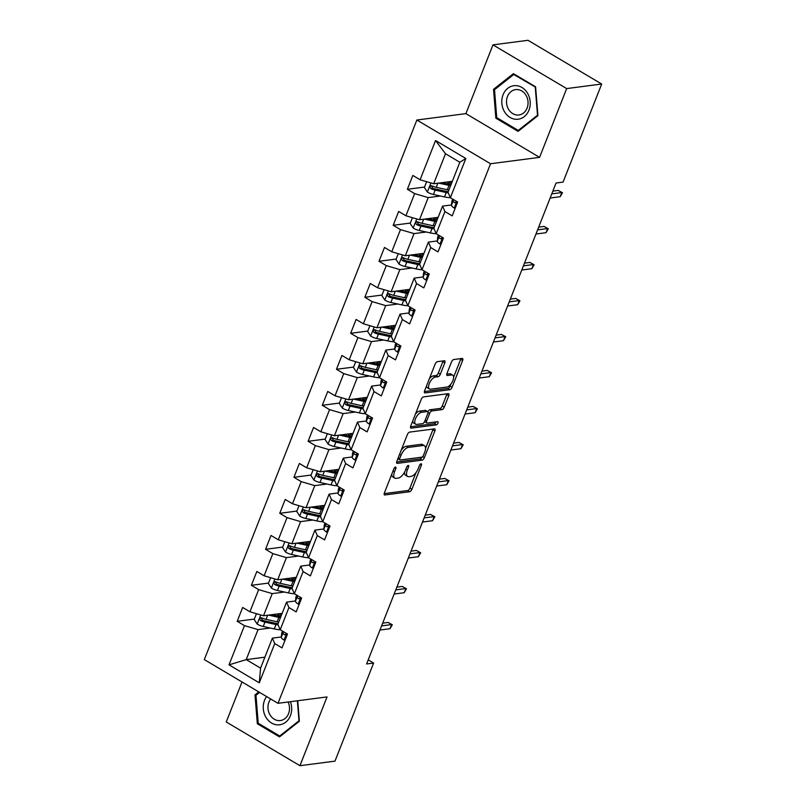 <?xml version="1.0" encoding="UTF-8"?>
<svg xmlns="http://www.w3.org/2000/svg" width="806" height="806" viewBox="0 0 806 806"><rect width="100%" height="100%" fill="white"/><g stroke="black" fill="none" stroke-linecap="round" stroke-linejoin="round"><path stroke-width="1.21" d="M395.464 467.107A1.783 0.806 120.7 0 0 393.882 468.82L384.402 492.889A2.549 1.159 120.7 0 0 384.472 494.904A2.549 1.159 120.7 0 0 384.885 494.975L409.629 491.741A2.549 1.159 120.7 0 0 411.896 489.302L421.377 465.233A1.783 0.806 120.7 0 0 421.326 463.823A1.783 0.806 120.7 0 0 421.044 463.772A1.783 0.806 120.7 0 0 419.452 465.485L418.233 468.598A8.161 3.708 120.7 0 1 410.969 476.417L408.914 476.689A8.161 3.708 120.7 0 1 407.604 476.457A8.161 3.708 120.7 0 1 407.362 470.009L408.592 466.896A1.783 0.806 120.7 0 0 408.541 465.485A1.783 0.806 120.7 0 0 408.259 465.435A1.783 0.806 120.7 0 0 406.667 467.148L405.438 470.261A8.161 3.708 120.7 0 1 398.184 478.089L396.119 478.351A8.161 3.708 120.7 0 1 394.809 478.129A8.161 3.708 120.7 0 1 394.577 471.681L395.806 468.568A1.783 0.806 120.7 0 0 395.756 467.158A1.783 0.806 120.7 0 0 395.464 467.107M444.821 362.841A2.549 1.159 120.7 0 0 444.751 360.826A2.549 1.159 120.7 0 0 444.338 360.756L437.396 361.662A2.549 1.159 120.7 0 0 435.129 364.1L424.601 390.839A2.549 1.159 120.7 0 0 424.671 392.854A2.549 1.159 120.7 0 0 425.074 392.925L449.829 389.691A2.549 1.159 120.7 0 0 452.095 387.253L462.624 360.524A2.549 1.159 120.7 0 0 462.553 358.509A2.549 1.159 120.7 0 0 462.14 358.438L453.758 359.526A2.549 1.159 120.7 0 0 451.491 361.975L446.987 373.41A2.549 1.159 120.7 0 0 447.058 375.425A2.549 1.159 120.7 0 0 447.471 375.495L451.622 374.951A6.821 3.103 120.7 0 1 452.72 375.143A6.821 3.103 120.7 0 1 452.458 381.57A6.821 3.103 120.7 0 1 446.856 387.071L430.555 389.197A6.821 3.103 120.7 0 1 429.457 389.006A6.821 3.103 120.7 0 1 429.729 382.578A6.821 3.103 120.7 0 1 435.331 377.077L438.051 376.724A2.549 1.159 120.7 0 0 440.318 374.276L444.821 362.841L442.826 361.662A2.549 1.159 120.7 0 0 443.048 360.927M539.577 157.361L566.668 88.589L601.689 84.026L528.001 40.3L492.97 44.864L465.888 113.636L416.853 120.023L490.542 163.749L539.577 157.361L465.888 113.636M242.012 681.967L226.254 721.975L299.943 765.7L327.035 696.928L277.999 703.316L490.542 163.749M299.943 765.7L334.974 761.136L373.601 663.056L368.221 659.862M601.689 84.026L563.051 182.106L556.049 183.022L366.599 663.963L373.601 663.056M409.639 432.107A2.549 1.159 120.7 0 0 407.373 434.555L396.844 461.284A2.549 1.159 120.7 0 0 396.915 463.299A2.549 1.159 120.7 0 0 397.328 463.369L422.082 460.145A2.549 1.159 120.7 0 0 424.349 457.697L434.877 430.968A2.549 1.159 120.7 0 0 434.807 428.953A2.549 1.159 120.7 0 0 434.394 428.883L409.639 432.107M410.717 426.062L421.246 399.333A2.549 1.159 120.7 0 1 423.513 396.884L448.267 393.66A2.549 1.159 120.7 0 1 448.68 393.731A2.549 1.159 120.7 0 1 448.751 395.746L444.247 407.181A2.549 1.159 120.7 0 1 441.98 409.629L431.945 410.939A2.549 1.159 120.7 0 0 429.669 413.377L426.686 420.974A2.549 1.159 120.7 0 0 426.757 422.989A2.549 1.159 120.7 0 0 427.17 423.059L437.618 421.699A1.783 0.806 120.7 0 1 437.9 421.74A1.783 0.806 120.7 0 1 437.839 423.422A1.783 0.806 120.7 0 1 436.368 424.863L411.201 428.147A2.549 1.159 120.7 0 1 410.798 428.077A2.549 1.159 120.7 0 1 410.717 426.062M416.853 120.023L204.311 659.59L277.999 703.316M424.52 187.052L407.383 189.289L414.647 193.601L405.922 215.756L398.658 211.444L393.197 225.297L400.471 229.609L391.746 251.764L384.472 247.452L379.022 261.295L386.286 265.607L377.561 287.762L370.297 283.45L364.836 297.293L372.11 301.605L363.375 323.76L356.111 319.448L350.66 333.301L357.924 337.613L349.2 359.768L341.925 355.456L336.475 369.299L343.749 373.611L335.014 395.766L327.75 391.454L322.289 405.297L329.563 409.619L320.838 431.774L313.564 427.452L308.114 441.305L315.378 445.617L306.653 467.772L299.389 463.46L293.928 477.303L301.202 481.615L292.477 503.77L285.203 499.458L279.753 513.311L287.017 517.623L278.292 539.778L271.018 535.466L265.567 549.309L272.841 553.621L264.106 575.776L256.842 571.464L251.381 585.307L258.655 589.619L249.931 611.774L242.656 607.462L237.206 621.315L244.47 625.627L229.015 664.859L259.29 682.823L260.57 668.134L272.388 638.13L281.334 636.962M407.383 189.289L412.833 175.446L420.107 179.758L435.562 140.526L465.838 158.49L450.383 197.722L457.647 202.034L452.196 215.877L444.922 211.565L436.197 233.72L443.471 238.032L438.011 251.885L430.747 247.573L422.012 269.728L429.286 274.04L423.835 287.883L416.561 283.571L407.836 305.726L415.1 310.038L409.65 323.891L402.385 319.569L393.65 341.724L400.925 346.046L395.464 359.889L388.2 355.577L379.475 377.732L386.739 382.044L381.288 395.887L374.014 391.575L365.289 413.73L372.563 418.042L367.103 431.895L359.839 427.573L351.114 449.728L358.378 454.05L352.927 467.893L345.653 463.581L336.928 485.736L344.202 490.048L338.742 503.891L331.478 499.579L322.743 521.734L330.017 526.046L324.566 539.899L317.292 535.587L308.567 557.742L315.831 562.054L310.381 575.897L303.106 571.585L294.381 593.74L301.656 598.052L296.195 611.895L288.931 607.583L280.206 629.738L287.47 634.05L282.019 647.903L274.745 643.591L259.29 682.823M438.142 217.328L419.493 219.756L428.218 197.601L440.408 196.009M451.511 204.946L442.565 206.114L433.84 228.269L436.197 233.72A19.888 5.944 21.5 0 1 430.303 232.904L419.241 230.486A6.891 2.055 21.5 0 1 413.256 228.138L410.173 223.474L412.46 217.68M428.218 197.601L414.647 193.601M419.493 219.756L405.922 215.756M444.922 211.565L442.565 206.114M423.966 253.326L405.317 255.754L414.042 233.599L426.233 232.017M437.326 240.944L428.379 242.112L419.654 264.267L422.012 269.728A19.888 5.944 21.5 0 1 416.128 268.912L405.055 266.484A6.891 2.055 21.5 0 1 399.071 264.146L395.998 259.472L398.275 253.689M414.042 233.599L400.471 229.609M405.317 255.754L391.746 251.764M430.747 247.573L428.379 242.112M409.78 289.334L391.132 291.762L399.857 269.607L412.047 268.015M423.15 276.952L414.203 278.11L405.468 300.265L407.836 305.726A19.888 5.944 21.5 0 1 401.942 304.91L390.88 302.492A6.891 2.055 21.5 0 1 384.885 300.144L381.812 295.48L384.099 289.686M399.857 269.607L386.286 265.607M391.132 291.762L377.561 287.762M416.561 283.571L414.203 278.11M395.595 325.332L376.946 327.76L385.681 305.605L397.872 304.013M408.964 312.95L400.018 314.118L391.293 336.273L393.65 341.724A19.888 5.944 21.5 0 1 387.757 340.908L376.694 338.49A6.891 2.055 21.5 0 1 370.71 336.152L367.637 331.478L369.914 325.684M385.681 305.605L372.11 301.605M376.946 327.76L363.375 323.76M402.385 319.569L400.018 314.118M381.419 361.33L362.771 363.768L371.495 341.613L383.686 340.021M394.789 348.948L385.832 350.116L377.107 372.271L379.475 377.732A19.888 5.944 21.5 0 1 373.581 376.916L362.519 374.488A6.891 2.055 21.5 0 1 356.524 372.15L353.451 367.476L355.728 361.692M371.495 341.613L357.924 337.613M362.771 363.768L349.2 359.768M388.2 355.577L385.832 350.116M367.234 397.338L348.585 399.766L357.31 377.611L369.511 376.019M380.603 384.956L371.657 386.114L362.932 408.269L365.289 413.73A19.888 5.944 21.5 0 1 359.395 412.914L348.333 410.496A6.891 2.055 21.5 0 1 342.349 408.148L339.266 403.484L341.553 397.69M357.31 377.611L343.749 373.611M348.585 399.766L335.014 395.766M374.014 391.575L371.657 386.114M353.058 433.336L334.409 435.764L343.134 413.609L355.325 412.027M366.418 420.954L357.471 422.122L348.746 444.277L351.114 449.728A19.888 5.944 21.5 0 1 345.22 448.912L334.158 446.494A6.891 2.055 21.5 0 1 328.163 444.156L325.09 439.482L327.367 433.699M343.134 413.609L329.563 409.619M334.409 435.764L320.838 431.774M359.839 427.573L357.471 422.122M338.873 469.334L320.224 471.772L328.949 449.617L341.14 448.025M352.242 456.952L343.296 458.12L334.561 480.275L336.928 485.736A19.888 5.944 21.5 0 1 331.034 484.92L319.972 482.492A6.891 2.055 21.5 0 1 313.987 480.154L310.904 475.48L313.191 469.697M328.949 449.617L315.378 445.617M320.224 471.772L306.653 467.772M345.653 463.581L343.296 458.12M324.697 505.342L306.038 507.77L314.773 485.615L326.964 484.023M338.057 492.96L329.11 494.128L320.385 516.283L322.743 521.734A19.888 5.944 21.5 0 1 316.849 520.918L305.786 518.5A6.891 2.055 21.5 0 1 299.802 516.152L296.729 511.488L299.006 505.694M314.773 485.615L301.202 481.615M306.038 507.77L292.477 503.77M331.478 499.579L329.11 494.128M310.512 541.34L291.863 543.768L300.588 521.613L312.778 520.031M323.881 528.958L314.924 530.126L306.199 552.281L308.567 557.742A19.888 5.944 21.5 0 1 302.673 556.926L291.611 554.498A6.891 2.055 21.5 0 1 285.616 552.16L282.543 547.486L284.82 541.703M300.588 521.613L287.017 517.623M291.863 543.768L278.292 539.778M317.292 535.587L314.924 530.126M296.326 577.338L277.677 579.776L286.412 557.621L298.603 556.029M309.695 564.966L300.749 566.124L292.024 588.279L294.381 593.74A19.888 5.944 21.5 0 1 288.488 592.924L277.425 590.506A6.891 2.055 21.5 0 1 271.441 588.158L268.368 583.494L270.645 577.701M286.412 557.621L272.841 553.621M277.677 579.776L264.106 575.776M303.106 571.585L300.749 566.124M282.15 613.346L263.502 615.774L272.226 593.619L284.417 592.027M295.51 600.964L286.563 602.132L277.838 624.287L280.206 629.738A19.888 5.944 21.5 0 1 274.312 628.922L263.25 626.504A6.891 2.055 21.5 0 1 257.255 624.166L254.182 619.492L256.459 613.698M272.226 593.619L258.655 589.619M263.502 615.774L249.931 611.774M288.931 607.583L286.563 602.132M264.872 657.192L246.223 659.62L258.041 629.617L270.232 628.035M258.041 629.617L244.47 625.627M260.57 668.134L246.223 659.62L229.015 664.859M274.745 643.591L272.388 638.13M566.668 88.589L492.97 44.864M450.383 197.722L448.015 192.261L459.833 162.258L445.496 153.755L433.678 183.758L452.327 181.32M465.838 158.49L459.833 162.258M445.496 153.755L435.562 140.526M433.678 183.758L420.107 179.758M279.934 614.464L280.276 613.588M254.343 619.079L237.206 621.315M268.529 583.081L251.381 585.307M294.119 578.456L294.462 577.59M282.705 547.072L265.567 549.309M308.295 542.458L308.638 541.582M296.89 511.075L279.753 513.311M322.481 506.46L322.823 505.584M311.066 475.066L293.928 477.303M336.666 470.452L337.009 469.586M325.251 439.069L308.114 441.305M350.842 434.454L351.184 433.578M339.437 403.071L322.289 405.297M365.027 398.456L365.37 397.58M353.612 367.062L336.475 369.299M379.203 362.448L379.545 361.572M367.798 331.065L350.66 333.301M393.388 326.45L393.731 325.574M381.973 295.067L364.836 297.293M407.564 290.442L407.917 289.576M396.159 259.058L379.022 261.295M421.75 254.444L422.092 253.568M410.345 223.061L393.197 225.297M435.935 218.446L436.278 217.57M450.111 182.438L450.453 181.572M258.776 691.911L254.998 694.893L257.326 723.748L279.511 736.916L299.379 721.239L297.736 700.746M513.402 73.648L493.534 89.335L495.861 118.18L518.057 131.358L537.924 115.671L535.597 86.816L513.402 73.648M258.776 723.566L257.326 723.748M256.721 694.671L254.998 694.893M497.322 117.998L495.861 118.18M495.267 89.103L493.534 89.335M391.736 474.24A8.161 3.708 120.7 0 0 392.824 476.951L394.809 478.129M404.552 472.165A8.161 3.708 120.7 0 0 405.609 475.278L407.604 476.457M384.18 493.625L407.645 490.562A2.549 1.159 120.7 0 0 409.911 488.114L416.057 472.518M425.538 448.428L432.882 429.789A2.549 1.159 120.7 0 0 433.104 429.054M396.633 462.019L420.087 458.967A2.549 1.159 120.7 0 0 422.092 457.083M399.756 458.543A1.783 0.806 120.7 0 0 399.806 459.954A1.783 0.806 120.7 0 0 400.088 460.004L421.82 457.173A1.783 0.806 120.7 0 0 423.402 455.461L424.702 452.176A8.161 3.708 120.7 0 0 424.46 445.728A8.161 3.708 120.7 0 0 423.15 445.496L408.299 447.431A8.161 3.708 120.7 0 0 401.045 455.259L399.756 458.543L398.275 457.667M424.46 445.728L422.475 444.549A8.161 3.708 120.7 0 0 421.165 444.318L423.15 445.496M401.227 450.161A8.161 3.708 120.7 0 1 406.315 446.252L421.165 444.318M427.855 411.795A2.549 1.159 120.7 0 1 429.951 409.76L439.985 408.451A2.549 1.159 120.7 0 0 442.252 406.002L446.756 394.567A2.549 1.159 120.7 0 0 446.977 393.832M424.581 421.619A2.549 1.159 120.7 0 0 424.762 421.8L426.757 422.989M410.506 426.797L434.374 423.684A1.783 0.806 120.7 0 0 435.986 421.911M421.528 412.299A6.821 3.103 120.7 0 0 415.916 417.8A6.821 3.103 120.7 0 0 415.654 424.228A6.821 3.103 120.7 0 0 416.752 424.409L422.495 423.664A2.549 1.159 120.7 0 0 424.762 421.226L427.744 413.629A2.549 1.159 120.7 0 0 427.674 411.614A2.549 1.159 120.7 0 0 427.261 411.544L421.528 412.299L419.533 411.11A6.821 3.103 120.7 0 0 415.362 414.264M412.763 420.883A6.821 3.103 120.7 0 0 413.659 423.039L415.654 424.228M427.674 411.614L425.679 410.435A2.549 1.159 120.7 0 0 425.276 410.365L427.261 411.544M419.533 411.11L425.276 410.365M429.306 378.87A6.821 3.103 120.7 0 1 433.336 375.898L436.056 375.546A2.549 1.159 120.7 0 0 438.323 373.097L442.826 361.662M426.565 385.822A6.821 3.103 120.7 0 0 427.472 387.827L429.457 389.006M452.72 375.143L450.725 373.964A6.821 3.103 120.7 0 0 449.637 373.772L451.622 374.951M446.766 374.145L449.637 373.772M453.617 377.148L460.639 359.335A2.549 1.159 120.7 0 0 460.851 358.599M424.379 391.575L447.844 388.512A2.549 1.159 120.7 0 0 450.111 386.064L450.886 384.099M268.509 615.119L278.856 617.386A19.888 5.944 21.5 0 0 280.428 617.698M271.834 614.686L277.687 615.975A16.503 4.937 21.5 0 0 280.901 616.519M278.705 622.091A19.888 5.944 -158.5 0 1 277.123 621.769L266.061 619.351A6.891 2.055 -158.5 0 1 261.738 617.87C259.613 617.91 259.25 618.837 260.65 620.64A6.891 2.055 21.5 0 0 264.973 622.121L276.035 624.539A19.888 5.944 21.5 0 0 278.12 624.942M278.08 623.673A16.503 4.937 -158.5 0 1 274.866 623.129L263.804 620.701A3.506 1.048 -158.5 0 1 262.665 620.378L261.577 618.696M279.269 613.719A6.105 1.824 21.5 0 0 280.327 614.787L281.294 615.522M280.256 616.439L277.879 614.605A9.491 2.831 -158.5 0 1 277.153 613.991M281.113 613.477L281.868 614.061M261.738 617.87L260.882 617.728M285.123 640.014L283.944 639.994A6.891 2.055 -158.5 0 1 281.304 637.224L281.697 633.304A19.888 5.944 -158.5 0 1 281.808 632.811L282.483 631.098M283.168 631.501L283.037 632.831A6.891 2.055 21.5 0 0 284.347 634.705L285.465 634.675L286.049 633.214M381.601 625.879L391.645 624.569L388.059 622.444L392.31 624.781L391.645 624.569L390.013 628.72L379.969 630.03M388.059 622.444L382.679 623.149M392.31 624.781L390.013 628.72M266.615 696.565A16.896 14.186 -97.4 0 0 265.879 717.179A16.896 14.186 -97.4 0 0 284.599 722.982A16.896 14.186 -97.4 0 0 290.402 701.704M270.685 698.973A12.795 10.74 -97.4 0 0 269.97 714.791A12.795 10.74 -97.4 0 0 280.397 720.544A12.795 10.74 -97.4 0 0 288.085 702.006M280.891 735.838L279.722 735.989L258.222 723.224L255.965 695.266L259.603 692.404M297.364 700.797L298.976 720.786L279.722 735.989M503.065 94.776A16.896 14.186 -97.4 0 0 510.097 117.464A16.896 14.186 -97.4 0 0 528.958 110.14A16.896 14.186 -97.4 0 0 521.915 87.461A16.896 14.186 -97.4 0 0 503.065 94.776M507.488 96.478A12.795 10.74 -97.4 0 0 508.697 109.535A12.795 10.74 -97.4 0 0 518.943 114.976A12.795 10.74 -97.4 0 0 527.084 108.115A12.795 10.74 -97.4 0 0 525.875 95.058A12.795 10.74 -97.4 0 0 515.628 89.607A12.795 10.74 -97.4 0 0 507.488 96.478M535.265 87.26L537.511 115.218L518.258 130.421L496.758 117.656L494.511 89.708L513.754 74.505L535.627 87.219M519.427 130.27L518.258 130.421M514.661 74.384L513.754 74.505M282.694 579.121L293.031 581.388A19.888 5.944 21.5 0 0 294.613 581.7M286.009 578.688L291.873 579.967A16.503 4.937 21.5 0 0 295.077 580.511M292.89 586.083A19.888 5.944 -158.5 0 1 291.309 585.771L280.246 583.343A6.891 2.055 -158.5 0 1 275.924 581.872C273.798 581.912 273.435 582.839 274.836 584.642A6.891 2.055 21.5 0 0 279.158 586.113L290.22 588.541A19.888 5.944 21.5 0 0 292.306 588.944M292.266 587.665A16.503 4.937 -158.5 0 1 289.052 587.121L277.989 584.703A3.506 1.048 -158.5 0 1 276.851 584.38L275.763 582.688M293.444 577.721A6.105 1.824 21.5 0 0 294.512 578.789L295.47 579.524M294.442 580.431L292.064 578.607A9.491 2.831 -158.5 0 1 291.339 577.993M295.288 577.479L296.044 578.063M275.924 581.872L275.058 581.72M296.88 543.123L307.217 545.38A19.888 5.944 21.5 0 0 308.799 545.702M300.195 542.69L306.048 543.969A16.503 4.937 21.5 0 0 309.262 544.513M307.066 550.085A19.888 5.944 -158.5 0 1 305.494 549.763L294.422 547.345A6.891 2.055 -158.5 0 1 290.1 545.864C287.974 545.914 287.611 546.831 289.011 548.634A6.891 2.055 21.5 0 0 293.334 550.115L304.396 552.533A19.888 5.944 21.5 0 0 306.492 552.946M306.441 551.667A16.503 4.937 -158.5 0 1 303.237 551.123L292.165 548.705A3.506 1.048 -158.5 0 1 291.026 548.372L289.938 546.69M307.63 541.713A6.105 1.824 21.5 0 0 308.698 542.781L309.655 543.526M308.627 544.433L306.24 542.599A9.491 2.831 -158.5 0 1 305.514 541.995M309.474 541.481L310.229 542.055M290.1 545.864L289.243 545.722M299.308 604.006L298.129 603.996A6.891 2.055 -158.5 0 1 295.49 601.216L295.873 597.306A19.888 5.944 -158.5 0 1 295.993 596.813L296.668 595.09M297.343 595.503L297.213 596.833A6.891 2.055 21.5 0 0 298.532 598.707L299.651 598.677L300.235 597.206M395.786 589.881L405.831 588.571L402.244 586.446L406.486 588.783L405.831 588.571L404.189 592.722L394.144 594.032M402.244 586.446L396.864 587.141M406.486 588.783L404.189 592.722M313.484 568.008L312.305 567.998A6.891 2.055 -158.5 0 1 309.665 565.218L310.058 561.298A19.888 5.944 -158.5 0 1 310.169 560.805L310.844 559.092M311.529 559.495L311.398 560.835A6.891 2.055 21.5 0 0 312.718 562.699L313.826 562.679L314.411 561.208M409.962 553.873L420.007 552.563L416.42 550.438L420.672 552.785L420.007 552.563L418.374 556.724L408.33 558.034M416.42 550.438L411.04 551.143M420.672 552.785L418.374 556.724M311.056 507.115L321.403 509.382A19.888 5.944 21.5 0 0 322.974 509.694M314.38 506.682L320.234 507.961A16.503 4.937 21.5 0 0 323.448 508.515M321.251 514.077A19.888 5.944 -158.5 0 1 319.67 513.765L308.607 511.347A6.891 2.055 -158.5 0 1 304.285 509.866C302.159 509.906 301.797 510.833 303.197 512.636A6.891 2.055 21.5 0 0 307.519 514.117L318.582 516.535A19.888 5.944 21.5 0 0 320.667 516.938M320.627 515.669A16.503 4.937 -158.5 0 1 317.413 515.125L306.351 512.697A3.506 1.048 -158.5 0 1 305.212 512.374L304.124 510.692M321.806 505.715A6.105 1.824 21.5 0 0 322.874 506.783L323.831 507.518M322.803 508.435L320.425 506.601A9.491 2.831 -158.5 0 1 319.7 505.987M323.649 505.473L324.405 506.057M304.285 509.866L303.429 509.724M325.241 471.117L335.578 473.374A19.888 5.944 21.5 0 0 337.16 473.696M328.556 470.684L334.409 471.963A16.503 4.937 21.5 0 0 337.623 472.507M335.427 478.079A19.888 5.944 -158.5 0 1 333.855 477.767L322.793 475.339A6.891 2.055 -158.5 0 1 318.471 473.868C316.335 473.908 315.972 474.825 317.373 476.638A6.891 2.055 21.5 0 0 321.695 478.109L332.757 480.537A19.888 5.944 21.5 0 0 334.853 480.94M334.802 479.661A16.503 4.937 -158.5 0 1 331.598 479.117L320.536 476.699A3.506 1.048 -158.5 0 1 319.388 476.366L318.299 474.684M335.991 469.717A6.105 1.824 21.5 0 0 337.059 470.785L338.016 471.52M336.989 472.427L334.611 470.593A9.491 2.831 -158.5 0 1 333.875 469.989M337.835 469.475L338.591 470.059M318.471 473.868L317.604 473.716M339.417 435.109L349.764 437.376A19.888 5.944 21.5 0 0 351.335 437.688M342.741 434.676L348.595 435.965A16.503 4.937 21.5 0 0 351.809 436.509M349.613 442.081A19.888 5.944 -158.5 0 1 348.031 441.759L336.968 439.341A6.891 2.055 -158.5 0 1 332.646 437.86C330.52 437.9 330.158 438.827 331.558 440.63A6.891 2.055 21.5 0 0 335.88 442.111L346.943 444.529A19.888 5.944 21.5 0 0 349.028 444.932M348.988 443.663A16.503 4.937 -158.5 0 1 345.774 443.119L334.712 440.691A3.506 1.048 -158.5 0 1 333.573 440.368L332.485 438.686M350.177 433.709A6.105 1.824 21.5 0 0 351.235 434.777L352.192 435.512M351.164 436.429L348.786 434.595A9.491 2.831 -158.5 0 1 348.061 433.991M352.021 433.467L352.776 434.051M332.646 437.86L331.79 437.718M327.669 532.01L326.49 531.99A6.891 2.055 -158.5 0 1 323.851 529.22L324.234 525.3A19.888 5.944 -158.5 0 1 324.355 524.807L325.03 523.094M325.715 523.497L325.584 524.827A6.891 2.055 21.5 0 0 326.893 526.701L328.012 526.671L328.596 525.21M424.147 517.875L434.192 516.565L430.606 514.44L434.847 516.777L434.192 516.565L432.55 520.716L422.515 522.026M430.606 514.44L425.225 515.135M434.847 516.777L432.55 520.716M341.855 496.002L340.676 495.992A6.891 2.055 -158.5 0 1 338.036 493.212L338.419 489.302A19.888 5.944 -158.5 0 1 338.54 488.809L339.215 487.086M339.89 487.489L339.759 488.829A6.891 2.055 21.5 0 0 341.079 490.693L342.187 490.673L342.772 489.202M438.333 481.877L448.368 480.567L444.791 478.442L449.033 480.779L448.368 480.567L446.736 484.718L436.691 486.028M444.791 478.442L439.401 479.137M449.033 480.779L446.736 484.718M356.03 460.004L354.852 459.984A6.891 2.055 -158.5 0 1 352.212 457.214L352.595 453.294A19.888 5.944 -158.5 0 1 352.716 452.801L353.391 451.088M354.076 451.491L353.945 452.831A6.891 2.055 21.5 0 0 355.255 454.695L356.373 454.665L356.957 453.204M452.509 445.869L462.553 444.559L458.967 442.434L463.218 444.771L462.553 444.559L460.921 448.72L450.876 450.03M458.967 442.434L453.587 443.139M463.218 444.771L460.921 448.72M370.216 423.996L369.037 423.986A6.891 2.055 -158.5 0 1 366.398 421.206L366.78 417.296A19.888 5.944 -158.5 0 1 366.901 416.803L367.576 415.09M368.251 415.493L368.12 416.823A6.891 2.055 21.5 0 0 369.44 418.697L370.559 418.667L371.133 417.196M466.694 409.871L476.739 408.561L473.152 406.436L477.394 408.773L476.739 408.561L475.097 412.712L465.052 414.022M473.152 406.436L467.772 407.131M477.394 408.773L475.097 412.712M384.391 387.998L383.213 387.988A6.891 2.055 -158.5 0 1 380.573 385.208L380.966 381.298A19.888 5.944 -158.5 0 1 381.077 380.795L381.752 379.082M382.437 379.485L382.306 380.825A6.891 2.055 21.5 0 0 383.626 382.689L384.734 382.669L385.318 381.198M480.87 373.863L490.914 372.563L487.328 370.428L491.579 372.775L490.914 372.563L489.282 376.714L479.238 378.024M487.328 370.428L481.948 371.133M491.579 372.775L489.282 376.714M398.577 352L397.398 351.98A6.891 2.055 -158.5 0 1 394.759 349.21L395.142 345.29A19.888 5.944 -158.5 0 1 395.262 344.797L395.937 343.084M396.623 343.487L396.481 344.817A6.891 2.055 21.5 0 0 397.801 346.691L398.92 346.661L399.504 345.2M495.055 337.865L505.1 336.555L501.513 334.43L505.755 336.767L505.1 336.555L503.458 340.706L493.423 342.016M501.513 334.43L496.133 335.135M505.755 336.767L503.458 340.706M412.763 315.992L411.574 315.982A6.891 2.055 -158.5 0 1 408.944 313.202L409.327 309.292A19.888 5.944 -158.5 0 1 409.448 308.799L410.123 307.086M410.798 307.489L410.667 308.819A6.891 2.055 21.5 0 0 411.987 310.693L413.095 310.663L413.68 309.192M509.241 301.867L519.276 300.557L515.689 298.432L519.941 300.769L519.276 300.557L517.643 304.708L507.599 306.018M515.689 298.432L510.309 299.127M519.941 300.769L517.643 304.708M426.938 279.994L425.759 279.984A6.891 2.055 -158.5 0 1 423.12 277.204L423.503 273.284A19.888 5.944 -158.5 0 1 423.624 272.791L424.299 271.078M424.984 271.481L424.853 272.821A6.891 2.055 21.5 0 0 426.162 274.685L427.281 274.665L427.865 273.194M523.416 265.859L533.461 264.549L529.874 262.424L534.116 264.771L533.461 264.549L531.819 268.71L521.784 270.02M529.874 262.424L524.494 263.129M534.116 264.771L531.819 268.71M441.124 243.996L439.945 243.976A6.891 2.055 -158.5 0 1 437.305 241.206L437.688 237.286A19.888 5.944 -158.5 0 1 437.809 236.793L438.484 235.08M439.159 235.483L439.028 236.813A6.891 2.055 21.5 0 0 440.348 238.687L441.466 238.657L442.041 237.196M537.602 229.861L547.637 228.551L544.06 226.426L548.302 228.763L547.637 228.551L546.005 232.702L535.96 234.012M544.06 226.426L538.68 227.131M548.302 228.763L546.005 232.702M353.602 399.111L363.939 401.378A19.888 5.944 21.5 0 0 365.521 401.69M356.917 398.678L362.781 399.957A16.503 4.937 21.5 0 0 365.984 400.501M363.798 406.073A19.888 5.944 -158.5 0 1 362.216 405.761L351.154 403.343A6.891 2.055 -158.5 0 1 346.832 401.862C344.706 401.902 344.343 402.829 345.744 404.632A6.891 2.055 21.5 0 0 350.066 406.103L361.128 408.531A19.888 5.944 21.5 0 0 363.214 408.934M363.174 407.665A16.503 4.937 -158.5 0 1 359.96 407.111L348.897 404.693A3.506 1.048 -158.5 0 1 347.759 404.37L346.661 402.688M364.352 397.711A6.105 1.824 21.5 0 0 365.42 398.779L366.377 399.514M365.35 400.421L362.972 398.597A9.491 2.831 -158.5 0 1 362.247 397.983M366.196 397.469L366.952 398.053M346.832 401.862L345.965 401.71M367.778 363.113L378.125 365.37A19.888 5.944 21.5 0 0 379.707 365.692M371.103 362.68L376.956 363.959A16.503 4.937 21.5 0 0 380.17 364.503M377.974 370.075A19.888 5.944 -158.5 0 1 376.392 369.763L365.33 367.335A6.891 2.055 -158.5 0 1 361.007 365.864C358.882 365.904 358.519 366.821 359.919 368.624A6.891 2.055 21.5 0 0 364.241 370.105L375.304 372.523A19.888 5.944 21.5 0 0 377.399 372.936M377.349 371.657A16.503 4.937 -158.5 0 1 374.145 371.113L363.073 368.695A3.506 1.048 -158.5 0 1 361.934 368.362L360.846 366.68M378.538 361.713A6.105 1.824 21.5 0 0 379.606 362.781L380.563 363.516M379.535 364.423L377.148 362.589A9.491 2.831 -158.5 0 1 376.422 361.985M380.382 361.471L381.137 362.045M361.007 365.864L360.151 365.712M381.963 327.105L392.31 329.372A19.888 5.944 21.5 0 0 393.882 329.684M385.288 326.672L391.142 327.961A16.503 4.937 21.5 0 0 394.346 328.505M392.159 334.077A19.888 5.944 -158.5 0 1 390.578 333.755L379.515 331.337A6.891 2.055 -158.5 0 1 375.193 329.856C373.067 329.896 372.704 330.823 374.105 332.626A6.891 2.055 21.5 0 0 378.427 334.107L389.489 336.525A19.888 5.944 21.5 0 0 391.575 336.928M391.535 335.659A16.503 4.937 -158.5 0 1 388.321 335.115L377.258 332.687A3.506 1.048 -158.5 0 1 376.12 332.364L375.032 330.682M392.713 325.705A6.105 1.824 21.5 0 0 393.781 326.773L394.739 327.508M393.711 328.425L391.333 326.591A9.491 2.831 -158.5 0 1 390.608 325.977M394.557 325.463L395.313 326.047M375.193 329.856L374.327 329.714M396.149 291.107L406.486 293.374A19.888 5.944 21.5 0 0 408.068 293.686M399.464 290.674L405.317 291.953A16.503 4.937 21.5 0 0 408.531 292.497M406.335 298.069A19.888 5.944 -158.5 0 1 404.763 297.757L393.701 295.328A6.891 2.055 -158.5 0 1 389.379 293.858C387.243 293.898 386.88 294.825 388.28 296.628A6.891 2.055 21.5 0 0 392.603 298.099L403.665 300.527A19.888 5.944 21.5 0 0 405.761 300.93M405.71 299.651A16.503 4.937 -158.5 0 1 402.506 299.107L391.444 296.689A3.506 1.048 -158.5 0 1 390.295 296.366L389.207 294.674M406.899 289.707A6.105 1.824 21.5 0 0 407.967 290.775L408.924 291.51M407.896 292.417L405.519 290.593A9.491 2.831 -158.5 0 1 404.783 289.979M408.743 289.465L409.498 290.049M389.379 293.858L388.512 293.706M410.325 255.109L420.672 257.366A19.888 5.944 21.5 0 0 422.243 257.688M413.649 254.676L419.503 255.955A16.503 4.937 21.5 0 0 422.717 256.499M420.52 262.071A19.888 5.944 -158.5 0 1 418.939 261.749L407.876 259.33A6.891 2.055 -158.5 0 1 403.554 257.849C401.428 257.9 401.066 258.817 402.466 260.62A6.891 2.055 21.5 0 0 406.788 262.101L417.851 264.519A19.888 5.944 21.5 0 0 419.936 264.932M419.896 263.653A16.503 4.937 -158.5 0 1 416.682 263.109L405.62 260.691A3.506 1.048 -158.5 0 1 404.481 260.358L403.393 258.676M421.075 253.699A6.105 1.824 21.5 0 0 422.143 254.767L423.1 255.512M422.072 256.419L419.694 254.585A9.491 2.831 -158.5 0 1 418.969 253.981M422.928 253.467L423.684 254.041M403.554 257.849L402.698 257.708M424.51 219.101L434.847 221.368A19.888 5.944 21.5 0 0 436.429 221.68M427.825 218.668L433.688 219.947A16.503 4.937 21.5 0 0 436.892 220.501M434.696 226.063A19.888 5.944 -158.5 0 1 433.124 225.751L422.062 223.333A6.891 2.055 -158.5 0 1 417.74 221.852C415.614 221.892 415.251 222.819 416.642 224.622A6.891 2.055 21.5 0 0 420.964 226.103L432.036 228.521A19.888 5.944 21.5 0 0 434.122 228.924M434.081 227.655A16.503 4.937 -158.5 0 1 430.867 227.111L419.805 224.683A3.506 1.048 -158.5 0 1 418.667 224.36L417.568 222.678M435.26 217.701A6.105 1.824 21.5 0 0 436.328 218.769L437.285 219.504M436.258 220.421L433.88 218.587A9.491 2.831 -158.5 0 1 433.154 217.973M437.104 217.459L437.86 218.043M417.74 221.852L416.873 221.71M426.636 181.682L424.359 187.466L427.432 192.14A6.891 2.055 21.5 0 0 433.427 194.478L444.489 196.906A19.888 5.944 21.5 0 0 450.373 197.712M438.686 183.103L449.033 185.37A19.888 5.944 21.5 0 0 450.604 185.682M442.01 182.67L447.864 183.949A16.503 4.937 21.5 0 0 451.078 184.493M448.882 190.065A19.888 5.944 -158.5 0 1 447.3 189.753L436.237 187.324A6.891 2.055 -158.5 0 1 431.915 185.854C429.789 185.894 429.427 186.811 430.827 188.624A6.891 2.055 21.5 0 0 435.149 190.095L446.212 192.523A19.888 5.944 21.5 0 0 448.307 192.926M448.257 191.647A16.503 4.937 -158.5 0 1 445.043 191.103L433.981 188.685A3.506 1.048 -158.5 0 1 432.842 188.362L431.754 186.67M449.446 181.703A6.105 1.824 21.5 0 0 450.514 182.771L451.471 183.506M450.433 184.413L448.055 182.579A9.491 2.831 -158.5 0 1 447.33 181.975M451.289 181.461L452.045 182.045M431.915 185.854L431.059 185.702M455.299 207.988L454.121 207.978A6.891 2.055 -158.5 0 1 451.481 205.198L451.874 201.288A19.888 5.944 -158.5 0 1 451.985 200.795L452.66 199.072M453.345 199.475L453.214 200.815A6.891 2.055 21.5 0 0 454.534 202.679L455.642 202.659L456.226 201.188M551.778 193.863L561.822 192.553L558.236 190.428L562.487 192.765L561.822 192.553L560.19 196.704L550.145 198.014M558.236 190.428L552.856 191.123M562.487 192.765L560.19 196.704M393.096 470.805L394.577 471.681M407.282 466.12L408.592 466.896M405.881 469.132L407.362 470.009M420.067 464.447L421.377 465.233M409.911 488.114L411.896 489.302M407.645 490.562L409.629 491.741M384.21 494.572L384.885 494.975M394.487 467.782L395.806 468.568M432.882 429.789L434.877 430.968M422.626 456.68L424.349 457.697M420.087 458.967L422.082 460.145M396.663 462.976L397.328 463.369M406.315 446.252L408.299 447.431M399.564 454.383L401.045 455.259M446.756 394.567L448.751 395.746M442.252 406.002L444.247 407.181M439.985 408.451L441.98 409.629M429.951 409.76L431.945 410.939M428.016 412.4L429.669 413.377M425.205 420.087L426.686 420.974M434.374 423.684L436.368 424.863M410.536 427.744L411.201 428.147M438.323 373.097L440.318 374.276M436.056 375.546L438.051 376.724M433.336 375.898L435.331 377.077M446.796 375.102L447.471 375.495M460.639 359.335L462.624 360.524M450.111 386.064L452.095 387.253M447.844 388.512L449.829 389.691M424.409 392.522L425.074 392.925M260.751 614.968L257.174 624.046M276.035 624.539L274.312 628.922M277.375 615.905L277.879 614.605M278.856 617.386L277.123 621.769M264.973 622.121L263.25 626.504M267.683 615.23L266.061 619.351M262.665 620.378L260.65 620.64M284.065 639.994L286.614 633.546M281.697 633.304L282.543 631.138M281.304 637.224L283.037 632.831M285.626 634.534L284.347 634.705M274.937 578.97L271.36 588.048M290.22 588.541L288.488 592.924M291.55 579.897L292.064 578.607M293.031 581.388L291.309 585.771M279.158 586.113L277.425 590.506M281.868 579.232L280.246 583.343M276.851 584.38L274.836 584.642M289.122 542.962L285.546 552.039M304.396 552.533L302.673 556.926M305.736 543.899L306.24 542.599M307.217 545.38L305.494 549.763M293.334 550.115L291.611 554.498M296.054 543.224L294.422 547.345M291.026 548.372L289.011 548.634M298.25 603.996L300.789 597.538M295.873 597.306L296.729 595.13M295.49 601.216L297.213 596.833M299.802 598.536L298.532 598.707M312.426 567.998L314.975 561.54M310.058 561.298L310.915 559.132M309.665 565.218L311.398 560.835M313.987 562.538L312.718 562.699M303.298 506.964L299.721 516.042M318.582 516.535L316.849 520.918M319.911 507.901L320.425 506.601M321.403 509.382L319.67 513.765M307.519 514.117L305.786 518.5M310.229 507.226L308.607 511.347M305.212 512.374L303.197 512.636M317.483 470.956L313.907 480.033M332.757 480.537L331.034 484.92M334.097 471.893L334.611 470.593M335.578 473.374L333.855 477.767M321.695 478.109L319.972 482.492M324.415 471.218L322.793 475.339M319.388 476.366L317.373 476.638M331.659 434.958L328.082 444.035M346.943 444.529L345.22 448.912M348.283 435.895L348.786 434.595M349.764 437.376L348.031 441.759M335.88 442.111L334.158 446.494M338.591 435.22L336.968 439.341M333.573 440.368L331.558 440.63M326.611 531.99L329.15 525.542M324.234 525.3L325.09 523.124M323.851 529.22L325.584 524.827M328.163 526.53L326.893 526.701M340.797 495.992L343.336 489.534M338.419 489.302L339.276 487.126M338.036 493.212L339.759 488.829M342.349 490.532L341.079 490.693M354.972 459.994L357.521 453.536M352.595 453.294L353.451 451.128M352.212 457.214L353.945 452.831M356.534 454.534L355.255 454.695M369.158 423.986L371.697 417.538M366.78 417.296L367.637 415.12M366.398 421.206L368.12 416.823M370.71 418.526L369.44 418.697M383.334 387.988L385.883 381.53M380.966 381.298L381.822 379.122M380.573 385.208L382.306 380.825M384.895 382.528L383.626 382.689M397.519 351.99L400.058 345.532M395.142 345.29L395.998 343.124M394.759 349.21L396.481 344.817M399.071 346.52L397.801 346.691M411.705 315.982L414.244 309.524M409.327 309.292L410.183 307.116M408.944 313.202L410.667 308.819M413.256 310.522L411.987 310.693M425.88 279.984L428.429 273.526M423.503 273.284L424.359 271.118M423.12 277.204L424.853 272.821M427.432 274.524L426.162 274.685M440.066 243.976L442.605 237.528M437.688 237.286L438.545 235.11M437.305 241.206L439.028 236.813M441.617 238.516L440.348 238.687M345.845 398.96L342.268 408.038M361.128 408.531L359.395 412.914M362.458 399.887L362.972 398.597M363.939 401.378L362.216 405.761M350.066 406.103L348.333 410.496M352.776 399.222L351.154 403.343M347.759 404.37L345.744 404.632M360.03 362.952L356.454 372.029M375.304 372.523L373.581 376.916M376.644 363.889L377.148 362.589M378.125 365.37L376.392 369.763M364.241 370.105L362.519 374.488M366.952 363.214L365.33 367.335M361.934 368.362L359.919 368.624M374.206 326.954L370.629 336.031M389.489 336.525L387.757 340.908M390.819 327.891L391.333 326.591M392.31 329.372L390.578 333.755M378.427 334.107L376.694 338.49M381.137 327.216L379.515 331.337M376.12 332.364L374.105 332.626M388.391 290.956L384.815 300.034M403.665 300.527L401.942 304.91M405.005 291.883L405.519 290.593M406.486 293.374L404.763 297.757M392.603 298.099L390.88 302.492M395.323 291.218L393.701 295.328M390.295 296.366L388.28 296.628M402.567 254.948L398.99 264.025M417.851 264.519L416.128 268.912M419.18 255.885L419.694 254.585M420.672 257.366L418.939 261.749M406.788 262.101L405.055 266.484M409.498 255.21L407.876 259.33M404.481 260.358L402.466 260.62M416.752 218.95L413.176 228.027M432.036 228.521L430.303 232.904M433.366 219.887L433.88 218.587M434.847 221.368L433.124 225.751M420.964 226.103L419.241 230.486M423.684 219.212L422.062 223.333M418.667 224.36L416.642 224.622M430.928 182.942L427.361 192.019M446.212 192.523L444.489 196.906M447.552 183.879L448.055 182.579M449.033 185.37L447.3 189.753M435.149 190.095L433.427 194.478M437.86 183.204L436.237 187.324M432.842 188.362L430.827 188.624M454.241 207.978L456.79 201.52M451.874 201.288L452.73 199.112M451.481 205.198L453.214 200.815M455.803 202.518L454.534 202.679M397.832 458.785L399.806 459.954M274.886 614.293L274.503 615.27M289.072 578.285L288.679 579.272M303.247 542.287L302.865 543.274M317.433 506.289L317.05 507.266M331.619 470.281L331.226 471.268M345.794 434.283L345.411 435.26M359.98 398.285L359.587 399.262M374.155 362.277L373.772 363.264M388.341 326.279L387.958 327.256M402.526 290.271L402.134 291.258M416.702 254.273L416.319 255.26M430.888 218.275L430.495 219.252M445.063 182.267L444.68 183.254"/></g></svg>

